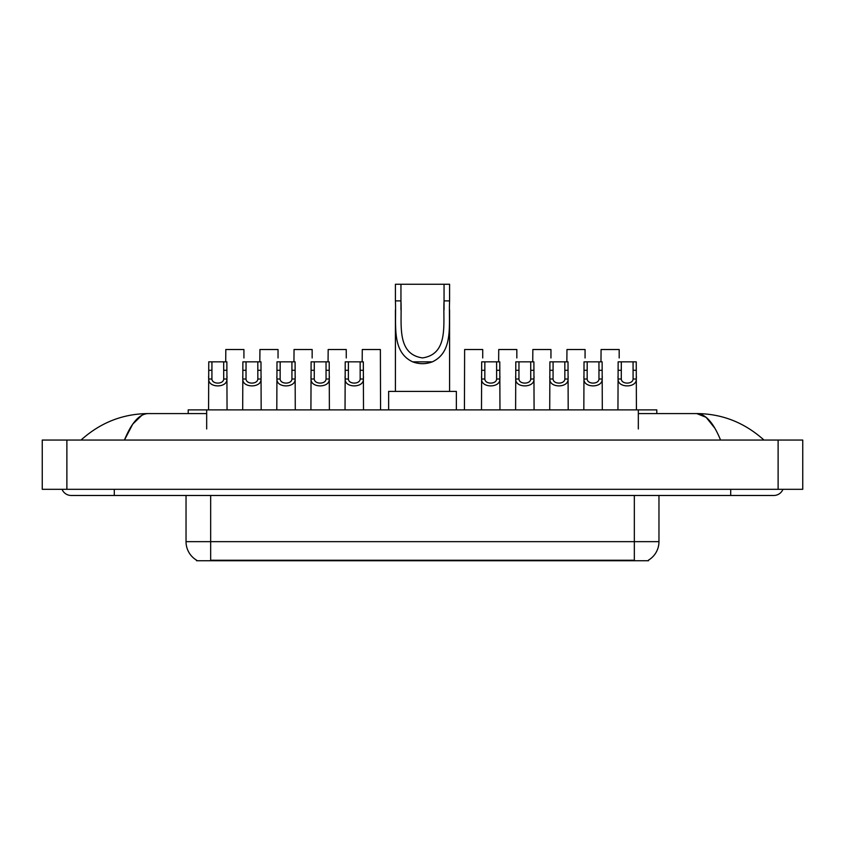 <?xml version="1.0" encoding="UTF-8"?>
<svg xmlns="http://www.w3.org/2000/svg" width="845" height="845" viewBox="0 0 845 845"><rect width="100%" height="100%" fill="white"/><g stroke="black" fill="none" stroke-linecap="round" stroke-linejoin="round"><path stroke-width="1.27" d="M188.203 413.575L188.203 409.878L656.797 409.878L656.797 413.575M648.495 560.14L648.495 560.742L196.505 560.742L196.505 560.14M114.297 489.318L114.297 495.476L773.809 495.476A9.855 9.855 0 0 0 782.945 489.318A9.855 9.855 0 0 1 773.809 495.476A9.855 9.855 0 0 0 782.945 489.318A9.855 9.855 0 0 1 773.809 495.476M62.055 489.318A9.855 9.855 0 0 0 71.191 495.476A9.855 9.855 0 0 1 62.055 489.318A9.855 9.855 0 0 0 71.191 495.476L114.297 495.476M720.553 440.055C713.486 422.658 705.554 413.839 696.745 413.575L638.324 413.575M206.676 413.575L148.255 413.575C139.446 413.839 131.514 422.658 124.447 440.055L132.739 424.127L141.854 415.307M66.882 440.055L802.75 440.055L802.75 489.318L42.25 489.318L42.25 440.055L66.882 440.055L66.882 489.318M802.75 440.055L802.75 489.318M761.863 438.154L763.954 440.055C744.572 422.595 722.169 413.765 696.745 413.575L706.124 417.324L714.912 428.288M83.137 438.154L81.046 440.055C100.333 422.637 122.736 413.807 148.255 413.575M196.684 560.246A21.547 21.547 0 0 1 186.037 541.656L210.669 541.656L210.669 560.246L634.331 560.246L634.331 541.656L658.963 541.656L658.963 495.476M186.037 541.656L186.037 495.476M648.316 560.246A21.547 21.547 0 0 0 658.963 541.656M211.937 361.84L211.915 379.004C212.127 384.464 223.502 384.464 223.714 379.004L223.682 361.84L208.757 361.84L208.578 409.878M223.682 361.84L226.861 361.84L227.051 409.878M227.051 376.775L226.882 379.004C227.611 388.172 208.007 388.172 208.747 379.004L208.578 376.775M246.053 361.84L246.022 379.004C246.244 384.464 257.609 384.464 257.831 379.004L257.799 361.84L242.874 361.84L242.695 409.878M257.799 361.84L260.978 361.84L261.168 409.878M261.168 376.775L260.989 379.004C261.728 388.172 242.124 388.172 242.864 379.004L242.695 376.775M280.17 361.84L280.139 379.004C280.35 384.464 291.726 384.464 291.937 379.004L291.916 361.84L276.991 361.84L276.801 409.878M291.916 361.84L295.095 361.84L295.275 409.878M295.275 376.775L295.106 379.004C295.845 388.172 276.241 388.172 276.97 379.004L276.801 376.775M314.277 361.84L314.255 379.004C314.467 384.464 325.843 384.464 326.054 379.004L326.033 361.84L311.108 361.84L310.918 409.878M326.033 361.84L329.201 361.84L329.392 409.878M329.392 376.775L329.223 379.004C329.962 388.172 310.347 388.172 311.087 379.004L310.918 376.775M348.393 361.84L348.372 379.004C348.584 384.464 359.959 384.464 360.171 379.004L360.15 361.84L345.225 361.84L345.035 409.878M360.15 361.84L363.318 361.84L363.508 409.878M363.508 376.775L363.339 379.004C364.079 388.172 344.464 388.172 345.204 379.004L345.035 376.775M484.85 361.84L484.829 379.004C485.041 384.464 496.416 384.464 496.628 379.004L496.606 361.84L481.682 361.84L481.492 409.878M496.606 361.84L499.775 361.84L499.965 409.878M499.965 376.775L499.796 379.004C500.536 388.172 480.921 388.172 481.661 379.004L481.492 376.775M518.967 361.84L518.946 379.004C519.157 384.464 530.533 384.464 530.745 379.004L530.723 361.84L515.799 361.84L515.608 409.878M530.723 361.84L533.892 361.84L534.082 409.878M534.082 376.775L533.913 379.004C534.653 388.172 515.038 388.172 515.777 379.004L515.608 376.775M553.084 361.84L553.063 379.004C553.274 384.464 564.65 384.464 564.861 379.004L564.83 361.84L549.905 361.84L549.725 409.878M564.83 361.84L568.009 361.84L568.199 409.878M568.199 376.775L568.03 379.004C568.759 388.172 549.155 388.172 549.894 379.004L549.725 376.775M587.201 361.84L587.169 379.004C587.391 384.464 598.756 384.464 598.978 379.004L598.947 361.84L584.022 361.84L583.832 409.878M598.947 361.84L602.126 361.84L602.305 409.878M602.305 376.775L602.136 379.004C602.876 388.172 583.272 388.172 584.011 379.004L583.832 376.775M621.318 361.84L621.286 379.004C621.497 384.464 632.873 384.464 633.085 379.004L633.063 361.84L618.139 361.84L617.948 409.878M633.063 361.84L636.243 361.84L636.422 409.878M636.422 376.775L636.253 379.004C636.993 388.172 617.389 388.172 618.117 379.004L617.948 376.775M243.92 357.974L243.92 349.524L225.816 349.524L225.71 361.84M278.037 357.974L278.037 349.524L259.933 349.524L259.827 361.84M312.154 357.974L312.154 349.524L294.049 349.524L293.944 361.84M346.26 357.974L346.26 349.524L328.166 349.524L328.061 361.84M380.567 409.878L380.377 349.524L362.273 349.524L362.178 361.84M482.727 357.974L482.727 349.524L464.623 349.524L464.433 409.878M516.834 357.974L516.834 349.524L498.74 349.524L498.634 361.84M550.951 357.974L550.951 349.524L532.846 349.524L532.741 361.84M585.067 357.974L585.067 349.524L566.963 349.524L566.858 361.84M619.184 357.974L619.184 349.524L601.08 349.524L600.975 361.84M400.952 284.258L449.593 284.258L449.593 300.883C448.484 324.195 453.934 351.816 432.323 361.85C425.774 364.29 419.226 364.29 412.677 361.85C391.108 351.805 396.495 324.364 395.407 300.883L395.407 284.258L400.952 284.258L400.952 309.788M395.407 300.883L400.952 300.883C402.167 322.737 395.682 354.118 422.532 357.91C449.371 353.949 442.791 322.727 444.047 300.883L444.047 284.258M449.593 300.883L444.047 300.883L444.047 309.777M395.407 309.978L395.407 391.404M449.593 309.893L449.593 391.404M456.363 409.878L456.363 391.404L388.637 391.404L388.637 409.878M631.87 560.742L631.87 560.14M213.13 560.742L213.13 560.14M206.676 428.964L206.676 409.878M638.324 428.964L638.324 409.878M730.703 489.318L730.703 495.476M778.118 440.055L778.118 489.318M210.669 495.476L210.669 541.656L634.331 541.656L634.331 495.476M226.882 379.004L223.714 379.004M211.915 379.004L208.747 379.004M211.937 370.29L208.757 370.29M226.861 370.29L223.682 370.29M260.989 379.004L257.831 379.004M246.022 379.004L242.864 379.004M246.053 370.29L242.874 370.29M260.978 370.29L257.799 370.29M295.106 379.004L291.937 379.004M280.139 379.004L276.97 379.004M280.17 370.29L276.991 370.29M295.095 370.29L291.916 370.29M329.223 379.004L326.054 379.004M314.255 379.004L311.087 379.004M314.277 370.29L311.108 370.29M329.201 370.29L326.033 370.29M363.339 379.004L360.171 379.004M348.372 379.004L345.204 379.004M348.393 370.29L345.225 370.29M363.318 370.29L360.15 370.29M499.796 379.004L496.628 379.004M484.829 379.004L481.661 379.004M484.85 370.29L481.682 370.29M499.775 370.29L496.606 370.29M533.913 379.004L530.745 379.004M518.946 379.004L515.777 379.004M518.967 370.29L515.799 370.29M533.892 370.29L530.723 370.29M568.03 379.004L564.861 379.004M553.063 379.004L549.894 379.004M553.084 370.29L549.905 370.29M568.009 370.29L564.83 370.29M602.136 379.004L598.978 379.004M587.169 379.004L584.011 379.004M587.201 370.29L584.022 370.29M602.126 370.29L598.947 370.29M636.253 379.004L633.085 379.004M621.286 379.004L618.117 379.004M621.318 370.29L618.139 370.29M636.243 370.29L633.063 370.29M412.677 361.85L432.323 361.85"/></g></svg>

